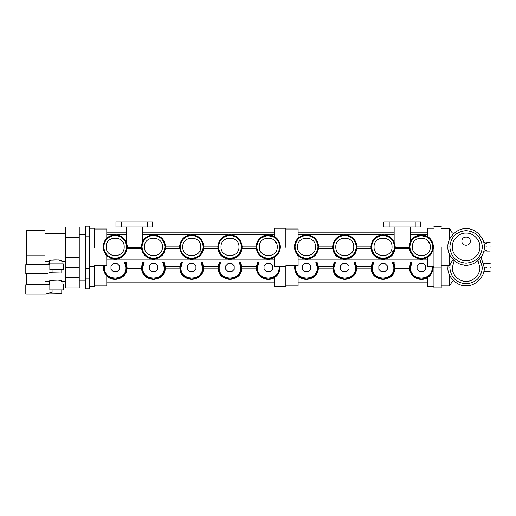 <?xml version="1.0" encoding="UTF-8"?>
<svg xmlns="http://www.w3.org/2000/svg" width="516" height="516" viewBox="0 0 516 516"><rect width="100%" height="100%" fill="white"/><g stroke="black" fill="none" stroke-linecap="round" stroke-linejoin="round"><path stroke-width="0.77" d="M415.199 226.988L415.199 222.015L420.553 222.015L420.553 226.988L383.82 226.988L383.82 222.015L389.18 222.015L389.18 226.988M389.18 222.015L415.199 222.015M394.895 268.32L409.485 268.32M410.226 261.928L410.226 263.366L410.878 261.928L409.459 267.559C410.214 274.712 414.167 278.666 421.32 279.42C428.474 278.666 432.427 274.712 433.182 267.559L433.137 266.52M394.153 263.366L394.153 261.928M394.914 247.654L409.459 247.654M410.226 226.988L410.226 241.875M394.153 241.875L394.153 226.988M433.95 286.69L427.442 286.69L427.442 277.718L431.563 273.545M427.442 277.718C420.269 282.123 410.123 277.363 409.523 268.784L394.856 268.784C394.153 282.594 371.959 282.594 371.256 268.784L356.588 268.784C355.885 282.594 333.691 282.594 332.988 268.784L318.32 268.784C317.882 278.717 304.324 282.8 298.106 275.912C295.9 273.686 294.752 270.9 294.662 267.559L294.797 265.753M415.89 257.007L415.187 257.407M394.856 266.333L393.495 261.928L394.914 267.559C394.16 274.712 390.206 278.666 383.053 279.42C375.9 278.666 371.946 274.712 371.191 267.559L372.61 261.928L371.256 266.333L356.588 266.333L355.227 261.928L356.653 267.559C355.898 274.712 351.944 278.666 344.791 279.42C337.632 278.666 333.678 274.712 332.923 267.559L334.349 261.928L332.988 266.333L318.32 266.333L316.966 261.928L318.385 267.559C317.63 274.712 313.676 278.666 306.523 279.42C299.37 278.666 295.416 274.712 294.662 267.559M147.331 226.988L147.331 222.015L152.691 222.015L152.691 226.988L115.958 226.988L115.958 222.015L121.312 222.015L121.312 226.988M121.312 222.015L147.331 222.015M127.026 268.32L141.616 268.32M142.358 261.928L142.358 263.366M285.858 286.69L274.377 286.69L274.377 277.718C267.204 282.123 257.052 277.363 256.458 268.784L241.791 268.784C241.088 282.594 218.894 282.594 218.191 268.784L203.523 268.784C202.82 282.594 180.626 282.594 179.923 268.784L165.255 268.784C164.552 282.594 142.358 282.594 141.655 268.784L126.988 268.784C126.549 278.717 112.991 282.8 106.773 275.912C104.567 273.686 103.419 270.9 103.329 267.559C104.084 274.712 108.038 278.666 115.191 279.42C122.344 278.666 126.297 274.712 127.052 267.559L125.633 261.928L126.285 263.366L126.285 261.928M127.052 247.654L141.597 247.654M142.358 226.988L142.358 241.875M126.285 241.875L126.285 226.988M280.072 266.52L280.117 267.559C279.362 274.712 275.409 278.666 268.255 279.42C261.102 278.666 257.149 274.712 256.394 267.559L257.813 261.928L256.458 266.333L241.791 266.333L240.43 261.928L241.849 267.559C241.095 274.712 237.141 278.666 229.988 279.42C222.835 278.666 218.881 274.712 218.126 267.559L219.545 261.928L218.191 266.333L203.523 266.333L202.162 261.928L203.588 267.559C202.833 274.712 198.879 278.666 191.72 279.42C184.567 278.666 180.613 274.712 179.858 267.559L181.284 261.928L179.923 266.333L165.255 266.333L163.901 261.928L165.32 267.559C164.565 274.712 160.611 278.666 153.458 279.42C146.305 278.666 142.351 274.712 141.597 267.559L143.016 261.928L141.655 266.333M103.329 267.559L103.464 265.753M89.552 278.163L89.552 288.767L85.74 288.767L85.74 278.163L89.552 278.163L89.552 268.597L85.74 268.597L85.74 257.994L89.552 257.994L89.552 268.597M94.525 267.559L94.525 286.69L94.525 266.52L89.552 266.52M106.773 275.912L106.773 285.922L94.525 285.922M274.377 277.718L278.498 273.545M285.858 267.559L285.858 286.69L285.858 266.52L274.377 266.52L274.377 257.548M274.377 280.104L106.773 280.104M106.773 282.097L274.377 282.097M298.106 275.912L298.106 285.922L285.858 285.922M350.216 257.007L350.925 257.407M427.442 280.104L298.106 280.104M298.106 282.097L427.442 282.097M469.031 264.831L466.09 266.024L463.155 264.831M485.227 267.559C485.227 272.99 485.227 272.99 485.227 267.559C485.227 262.128 485.227 262.128 485.227 267.559M486.756 267.559C486.756 272.983 486.756 272.983 486.756 267.559C486.756 262.128 486.756 262.128 486.756 267.559M490.2 267.559C490.2 272.99 490.2 272.99 490.2 267.559C490.2 262.128 490.2 262.128 490.2 267.559M477.997 260.625L479.867 267.559C480.486 274.37 472.908 281.949 466.09 281.336C459.279 281.949 451.7 274.37 452.319 267.559L454.183 260.625M479.809 258.819L482.357 267.559C481.389 277.434 475.971 282.858 466.09 283.819C456.215 282.858 450.791 277.434 449.829 267.559L450.139 264.392M481.047 257.226L484.266 267.559C485.079 276.55 475.088 286.548 466.09 285.735C457.099 286.548 447.101 276.55 447.914 267.559L448.062 265.263M452.029 273.893L451.416 274.57M433.95 267.559L433.95 287.838L433.95 267.559M441.219 267.559L441.219 287.838L441.219 267.172L433.95 267.172M449.636 275.28L449.636 285.922L441.219 285.922M452.029 279.072L452.029 281.788L449.636 285.922M485.227 271.384L485.988 271.152M485.988 263.96L485.227 263.728M79.238 280.227L85.74 280.227M45.008 281.336L49.336 281.336L49.336 284.039M51.858 280.375L58.495 280.13L61.959 281.336L65.461 281.336M61.959 284.039L61.959 281.336C62.359 279.691 48.943 279.691 49.336 281.336M26.748 275.95L26.748 284.348L45.008 284.348L45.008 275.95L26.748 275.95L26.748 273.815M26.748 264.631L26.748 264.179L45.008 264.179L45.008 264.631M45.008 273.815L45.008 275.95M85.74 278.163L85.74 268.597M65.461 277.718L65.461 287.883L79.238 287.883L79.238 277.718L65.461 277.718L65.461 267.714L79.238 267.714L79.238 277.718M47.994 284.8L47.994 284.039L63.3 284.039L63.3 289.882L49.833 289.882L49.833 284.8L25.8 284.8L25.8 293.985L45.479 293.985L52.077 292.34L52.077 289.882M49.523 292.978L61.772 293.223L61.772 289.882M162.804 254.691C156.574 260.793 150.343 260.793 144.106 254.691L149.556 258.593L156.806 258.768L162.45 255.123L165.255 248.609L179.923 248.609M141.655 248.609L126.988 248.609L124.537 254.691C118.306 260.793 112.075 260.793 105.844 254.691L106.773 255.743L106.773 265.753L94.525 265.753M126.278 251.595L125.64 251.595M47.994 264.631L47.994 263.87L63.3 263.87L63.3 269.707L49.833 269.707L49.833 264.631L25.8 264.631L25.8 273.815L45.479 273.815L52.077 272.171L52.077 269.707M49.523 272.803L61.772 273.054L61.772 269.707M85.74 234.722L79.238 234.722M79.238 260.051L85.74 260.051M45.008 261.161L49.336 261.161L49.336 263.87M65.461 233.613L45.008 233.613M51.858 260.206L58.495 259.954L61.959 261.161L65.461 261.161M61.959 263.87L61.959 261.161C62.359 259.516 48.943 259.516 49.336 261.161M45.008 238.992L45.008 230.594L26.748 230.594L26.748 238.992L45.008 238.992L45.008 264.179M26.748 264.179L26.748 255.781L45.008 255.781M26.748 255.781L26.748 238.992M89.552 236.78L89.552 226.176L85.74 226.176L85.74 236.78L89.552 236.78L89.552 257.994M85.74 257.994L85.74 236.78M79.238 237.225L79.238 227.059L65.461 227.059L65.461 237.225L79.238 237.225L79.238 267.714M65.461 267.714L65.461 257.548L79.238 257.548M65.461 257.548L65.461 237.225M94.525 247.39L94.525 228.253L94.525 247.39M94.525 229.02L106.773 229.02L106.773 238.089M201.072 254.691C194.842 260.793 188.604 260.793 182.374 254.691L187.824 258.593L195.067 258.768L200.718 255.123L203.523 248.609L218.191 248.609C218.894 262.425 241.088 262.425 241.791 248.609L256.458 248.609L260.374 256.252L268.333 259.251M239.34 254.691C233.103 260.793 226.872 260.793 220.642 254.691M274.377 240.54L276.628 243.617M277.602 254.691C271.371 260.793 265.14 260.793 258.909 254.691M274.377 237.225L267.675 235.541L261.27 237.799M285.858 247.39L285.858 228.253L285.858 247.39M274.377 236.367L274.377 228.253L285.858 228.253M202.814 251.595L200.905 251.595M241.082 251.595L240.443 251.595M274.377 259.935L106.773 259.935M241.791 246.164L256.458 246.164M203.523 246.164L218.191 246.164M165.255 246.164L179.923 246.164M106.773 261.928L274.377 261.928M106.773 234.838L113.443 234.838M116.939 234.838L126.285 234.838M142.358 234.838L151.71 234.838M155.2 234.838L189.978 234.838M193.468 234.838L228.24 234.838M231.736 234.838L266.508 234.838M270.003 234.838L274.377 234.838M106.773 232.845L126.285 232.845M142.358 232.845L274.377 232.845M427.442 240.54L429.699 243.617M430.667 254.691C424.436 260.793 418.205 260.793 411.974 254.691M421.398 259.251L413.439 256.252L409.523 248.609L394.856 248.609C394.153 262.425 371.959 262.425 371.256 248.609L356.588 248.609C355.885 262.425 333.691 262.425 332.988 248.609L318.32 248.609L315.869 254.691C309.639 260.793 303.408 260.793 297.171 254.691L298.106 255.743L298.106 265.753L285.858 265.753M427.442 237.225L420.74 235.541L414.335 237.799M392.405 254.691C386.168 260.793 379.937 260.793 373.707 254.691M393.508 251.595L392.237 251.595M485.227 250.718L485.988 250.492M485.988 243.294L485.227 243.068M470.302 241.153C470.534 246.584 461.652 246.584 461.885 241.153C461.652 235.728 470.534 235.728 470.302 241.153M485.227 246.893C485.227 252.324 485.227 252.324 485.227 246.893C485.227 241.462 485.227 241.462 485.227 246.893M486.756 246.893C486.756 252.324 486.756 252.324 486.756 246.893C486.756 241.469 486.756 241.469 486.756 246.893M490.2 246.893C490.2 252.324 490.2 252.324 490.2 246.893C490.2 241.462 490.2 241.462 490.2 246.893M479.867 246.893C480.486 253.711 472.908 261.283 466.09 260.67C459.279 261.283 451.7 253.711 452.319 246.893C451.7 240.075 459.279 232.503 466.09 233.116C472.908 232.503 480.486 240.075 479.867 246.893M482.357 246.893C481.389 256.775 475.971 262.192 466.09 263.154C456.215 262.192 450.791 256.775 449.829 246.893C450.791 237.018 456.215 231.594 466.09 230.633C475.971 231.594 481.389 237.018 482.357 246.893M484.266 246.893C485.079 255.884 475.088 265.882 466.09 265.069C457.099 265.882 447.101 255.884 447.914 246.893C447.101 237.902 457.099 227.904 466.09 228.717C475.088 227.904 485.079 237.902 484.266 246.893M452.029 253.227L451.416 253.904M454.074 253.627L454.744 254.698M433.95 246.893L433.95 267.172L433.95 246.893M441.219 246.893L441.219 267.172L441.219 246.893M449.636 254.614L449.636 265.263L441.219 265.263M453.641 233.651L452.029 232.664L449.636 228.524L449.636 239.172M452.029 255.059L452.029 261.128L449.636 265.263M452.029 232.664L452.029 235.38M433.95 266.52L427.442 266.52L427.442 257.548M427.442 236.367L427.442 228.253L433.95 228.253M285.858 229.02L298.106 229.02L298.106 238.089M354.137 254.691C347.907 260.793 341.669 260.793 335.439 254.691M355.879 251.595L355.24 251.595M317.611 251.595L316.972 251.595M427.442 259.935L298.106 259.935M356.588 246.164L371.256 246.164M318.32 246.164L332.988 246.164M298.106 261.928L427.442 261.928M298.106 234.838L304.775 234.838M308.271 234.838L343.043 234.838M346.533 234.838L381.305 234.838M384.801 234.838L394.153 234.838M410.226 234.838L419.572 234.838M423.068 234.838L427.442 234.838M298.106 232.845L394.153 232.845M410.226 232.845L427.442 232.845M417.109 269.3L419.579 271.764L423.062 271.764L425.532 269.3L425.532 265.811L423.062 263.347L419.579 263.347L417.109 265.811L417.109 269.3M412.11 261.928L410.523 267.559C409.859 281.484 432.789 281.484 432.118 267.559L432.066 266.52M432.737 266.52L432.782 267.559C432.053 274.473 428.235 278.292 421.32 279.021C414.406 278.292 410.588 274.473 409.859 267.559L411.336 261.928M378.847 269.3L381.311 271.764L384.801 271.764L387.264 269.3L387.264 265.811L384.801 263.347L381.311 263.347L378.847 265.811L378.847 269.3M373.842 261.928L372.255 267.559C371.591 281.484 394.521 281.484 393.85 267.559L392.27 261.928M393.037 261.928L394.521 267.559C393.785 274.473 389.967 278.292 383.053 279.021C376.138 278.292 372.32 274.473 371.591 267.559L373.068 261.928M340.579 269.3L343.043 271.764L346.533 271.764L348.997 269.3L348.997 265.811L346.533 263.347L343.043 263.347L340.579 265.811L340.579 269.3M335.574 261.928L333.994 267.559C333.323 281.484 356.253 281.484 355.582 267.559L354.002 261.928M354.776 261.928L356.253 267.559C355.524 274.473 351.699 278.292 344.791 279.021C337.877 278.292 334.052 274.473 333.323 267.559L334.8 261.928M302.312 269.3L304.775 271.764L308.265 271.764L310.729 269.3L310.729 265.811L308.265 263.347L304.775 263.347L302.312 265.811L302.312 269.3M295.874 265.753L295.726 267.559C295.055 281.484 317.985 281.484 317.321 267.559L315.734 261.928M316.508 261.928L317.985 267.559C317.256 274.473 313.438 278.292 306.523 279.021C299.609 278.292 295.791 274.473 295.055 267.559L295.204 265.753M264.044 269.3L266.514 271.764L269.997 271.764L272.467 269.3L272.467 265.811L269.997 263.347L266.514 263.347L264.044 265.811L264.044 269.3M259.045 261.928L257.458 267.559C256.787 281.484 279.717 281.484 279.053 267.559L279.001 266.52M279.672 266.52L279.717 267.559C278.988 274.473 275.17 278.292 268.255 279.021C261.341 278.292 257.523 274.473 256.794 267.559L258.271 261.928M225.782 269.3L228.246 271.764L231.736 271.764L234.2 269.3L234.2 265.811L231.736 263.347L228.246 263.347L225.782 265.811L225.782 269.3M220.777 261.928L219.19 267.559C218.526 281.484 241.456 281.484 240.785 267.559L239.205 261.928M239.972 261.928L241.449 267.559C240.72 274.473 236.902 278.292 229.988 279.021C223.073 278.292 219.255 274.473 218.526 267.559L220.003 261.928M187.514 269.3L189.978 271.764L193.468 271.764L195.932 269.3L195.932 265.811L193.468 263.347L189.978 263.347L187.514 265.811L187.514 269.3M182.509 261.928L180.929 267.559C180.258 281.484 203.188 281.484 202.517 267.559L200.937 261.928M201.711 261.928L203.188 267.559C202.459 274.473 198.634 278.292 191.72 279.021C184.812 278.292 180.987 274.473 180.258 267.559L181.735 261.928M149.247 269.3L151.71 271.764L155.2 271.764L157.664 269.3L157.664 265.811L155.2 263.347L151.71 263.347L149.247 265.811L149.247 269.3M144.241 261.928L142.661 267.559C141.99 281.484 164.92 281.484 164.256 267.559L162.669 261.928M163.443 261.928L164.92 267.559C164.191 274.473 160.366 278.292 153.458 279.021C146.544 278.292 142.719 274.473 141.99 267.559L143.474 261.928M110.979 269.3L113.449 271.764L116.932 271.764L119.402 269.3L119.402 265.811L116.932 263.347L113.449 263.347L110.979 265.811L110.979 269.3M104.548 265.753L104.393 267.559C103.722 281.484 126.652 281.484 125.988 267.559L124.401 261.928M125.175 261.928L126.652 267.559C125.923 274.473 122.105 278.292 115.191 279.021C108.276 278.292 104.458 274.473 103.729 267.559L103.871 265.753M430.312 246.887C430.808 258.484 411.839 258.484 412.329 246.887C411.839 235.296 430.808 235.296 430.312 246.887M432.782 246.887C432.053 253.801 428.235 257.619 421.32 258.348C414.406 257.619 410.588 253.801 409.859 246.887C410.588 239.972 414.406 236.154 421.32 235.425C428.235 236.154 432.053 239.972 432.782 246.887M433.498 246.887C432.724 254.233 428.661 258.29 421.32 259.064C413.98 258.29 409.917 254.233 409.143 246.887C409.917 239.547 413.98 235.49 421.32 234.709C428.661 235.49 432.724 239.547 433.498 246.887M392.044 246.887C392.541 258.484 373.571 258.484 374.061 246.887C373.571 235.296 392.541 235.296 392.044 246.887M394.521 246.887C393.785 253.801 389.967 257.619 383.053 258.348C376.138 257.619 372.32 253.801 371.591 246.887C372.32 239.972 376.138 236.154 383.053 235.425C389.967 236.154 393.785 239.972 394.521 246.887M395.23 246.887C394.456 254.233 390.399 258.29 383.053 259.064C375.713 258.29 371.655 254.233 370.881 246.887C371.655 239.547 375.713 235.49 383.053 234.709C390.399 235.49 394.456 239.547 395.23 246.887M353.776 246.887C354.273 258.484 335.303 258.484 335.8 246.887C335.303 235.296 354.273 235.296 353.776 246.887M356.253 246.887C355.524 253.801 351.699 257.619 344.791 258.348C337.877 257.619 334.052 253.801 333.323 246.887C334.052 239.972 337.877 236.154 344.791 235.425C351.699 236.154 355.524 239.972 356.253 246.887M356.962 246.887C356.188 254.233 352.131 258.29 344.791 259.064C337.445 258.29 333.388 254.233 332.614 246.887C333.388 239.547 337.445 235.49 344.791 234.709C352.131 235.49 356.188 239.547 356.962 246.887M315.515 246.887C316.005 258.484 297.035 258.484 297.532 246.887C297.035 235.296 316.005 235.296 315.515 246.887M317.985 246.887C317.256 253.801 313.438 257.619 306.523 258.348C299.609 257.619 295.791 253.801 295.055 246.887C295.791 239.972 299.609 236.154 306.523 235.425C313.438 236.154 317.256 239.972 317.985 246.887M318.695 246.887C317.921 254.233 313.863 258.29 306.523 259.064C299.177 258.29 295.12 254.233 294.346 246.887C295.12 239.547 299.177 235.49 306.523 234.709C313.863 235.49 317.921 239.547 318.695 246.887M277.247 246.887C277.737 258.484 258.768 258.484 259.264 246.887C258.768 235.296 277.737 235.296 277.247 246.887M279.717 246.887C278.988 253.801 275.17 257.619 268.255 258.348C261.341 257.619 257.523 253.801 256.794 246.887C257.523 239.972 261.341 236.154 268.255 235.425C275.17 236.154 278.988 239.972 279.717 246.887M280.433 246.887C279.659 254.233 275.596 258.29 268.255 259.064C260.915 258.29 256.852 254.233 256.078 246.887C256.852 239.547 260.915 235.49 268.255 234.709C275.596 235.49 279.659 239.547 280.433 246.887M238.979 246.887C239.476 258.484 220.506 258.484 220.996 246.887C220.506 235.296 239.476 235.296 238.979 246.887M241.449 246.887C240.72 253.801 236.902 257.619 229.988 258.348C223.073 257.619 219.255 253.801 218.526 246.887C219.255 239.972 223.073 236.154 229.988 235.425C236.902 236.154 240.72 239.972 241.449 246.887M242.165 246.887C241.391 254.233 237.334 258.29 229.988 259.064C222.648 258.29 218.59 254.233 217.81 246.887C218.59 239.547 222.648 235.49 229.988 234.709C237.334 235.49 241.391 239.547 242.165 246.887M200.711 246.887C201.208 258.484 182.238 258.484 182.735 246.887C182.238 235.296 201.208 235.296 200.711 246.887M203.188 246.887C202.459 253.801 198.634 257.619 191.72 258.348C184.812 257.619 180.987 253.801 180.258 246.887C180.987 239.972 184.812 236.154 191.72 235.425C198.634 236.154 202.459 239.972 203.188 246.887M203.897 246.887C203.123 254.233 199.066 258.29 191.72 259.064C184.38 258.29 180.323 254.233 179.549 246.887C180.323 239.547 184.38 235.49 191.72 234.709C199.066 235.49 203.123 239.547 203.897 246.887M162.45 246.887C162.94 258.484 143.97 258.484 144.467 246.887C143.97 235.296 162.94 235.296 162.45 246.887M164.92 246.887C164.191 253.801 160.366 257.619 153.458 258.348C146.544 257.619 142.719 253.801 141.99 246.887C142.719 239.972 146.544 236.154 153.458 235.425C160.366 236.154 164.191 239.972 164.92 246.887M165.63 246.887C164.856 254.233 160.799 258.29 153.458 259.064C146.112 258.29 142.055 254.233 141.281 246.887C142.055 239.547 146.112 235.49 153.458 234.709C160.799 235.49 164.856 239.547 165.63 246.887M124.182 246.887C124.672 258.484 105.703 258.484 106.199 246.887C105.703 235.296 124.672 235.296 124.182 246.887M126.652 246.887C125.923 253.801 122.105 257.619 115.191 258.348C108.276 257.619 104.458 253.801 103.729 246.887C104.458 239.972 108.276 236.154 115.191 235.425C122.105 236.154 125.923 239.972 126.652 246.887M127.368 246.887C126.594 254.233 122.531 258.29 115.191 259.064C107.85 258.29 103.787 254.233 103.013 246.887C103.787 239.547 107.85 235.49 115.191 234.709C122.531 235.49 126.594 239.547 127.368 246.887M94.525 286.69L89.552 286.69M485.227 271.764L483.776 271.764M485.227 263.347L483.776 263.347M486.756 271.152L485.227 271.152M486.756 263.96L485.227 263.96M490.2 271.764L486.756 271.764M490.2 263.347L486.756 263.347M441.219 287.838L433.95 287.838M453.641 280.801L452.029 281.788M94.525 228.253L89.552 228.253M485.227 251.105L483.776 251.105M485.227 242.681L483.776 242.681M486.756 250.492L485.227 250.492M486.756 243.294L485.227 243.294M490.2 251.105L486.756 251.105M490.2 242.681L486.756 242.681M441.219 226.614L433.95 226.614M449.636 228.524L441.219 228.524M453.641 260.135L452.029 261.128"/></g></svg>
